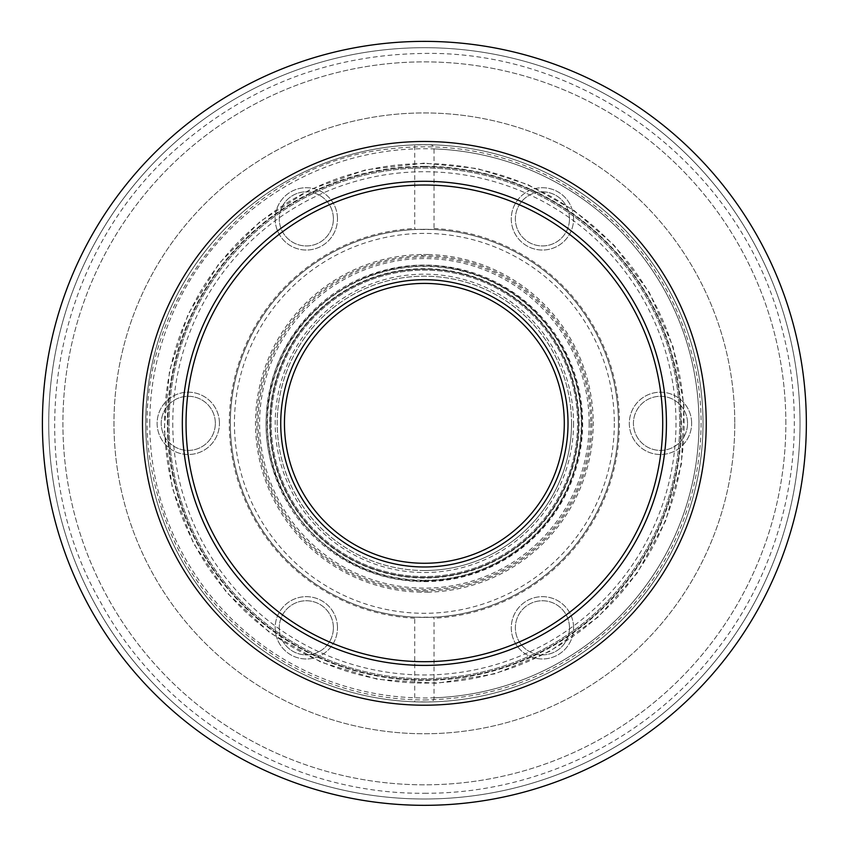 <?xml version="1.0" encoding="UTF-8"?>
<svg xmlns="http://www.w3.org/2000/svg" width="848" height="848" viewBox="0 0 848 848"><rect width="100%" height="100%" fill="white"/><g stroke="black" fill="none" stroke-linecap="round" stroke-linejoin="round"><path stroke-width="0.64" stroke-dasharray="4.24 3.18" d="M424.382 805.324A381.982 381.982 0 0 0 755.176 232.363A381.982 381.982 0 0 0 93.577 232.363A381.982 381.982 0 0 0 424.382 805.324A381.982 381.982 0 0 1 42.4 423.343A381.982 381.982 0 0 1 424.382 41.372A381.982 381.982 0 0 1 806.353 423.343A381.982 381.982 0 0 1 424.382 805.324A381.982 381.982 0 0 1 93.577 232.363A381.982 381.982 0 0 1 755.176 232.363A381.982 381.982 0 0 1 424.382 805.324M734.781 423.343A310.41 310.41 0 0 1 269.176 692.169A310.41 310.41 0 0 1 269.176 154.527A310.41 310.41 0 0 1 734.781 423.343A310.41 310.41 0 0 1 269.176 692.169A310.41 310.41 0 0 1 269.176 154.527A310.41 310.41 0 0 1 734.781 423.343M785.852 423.343A361.471 361.471 0 0 0 243.641 110.304A361.471 361.471 0 0 0 243.641 736.393A361.471 361.471 0 0 0 785.852 423.343A361.471 361.471 0 0 0 243.641 110.304A361.471 361.471 0 0 0 243.641 736.393A361.471 361.471 0 0 0 785.852 423.343M424.382 166.823A256.531 256.531 0 0 0 202.216 551.613A256.531 256.531 0 0 0 646.536 551.613A256.531 256.531 0 0 0 424.382 166.823A256.531 256.531 0 0 0 202.216 551.613A256.531 256.531 0 0 0 646.536 551.613A256.531 256.531 0 0 0 424.382 166.823M666.433 423.343A242.051 242.051 0 0 1 303.351 632.968A242.051 242.051 0 0 1 303.351 213.728A242.051 242.051 0 0 1 666.433 423.343M706.236 423.343A281.854 281.854 0 0 1 283.444 667.44A281.854 281.854 0 0 1 283.444 179.246A281.854 281.854 0 0 1 706.236 423.343M424.382 577.541A154.198 154.198 0 0 1 290.832 346.249A154.198 154.198 0 0 1 557.92 346.249A154.198 154.198 0 0 1 424.382 577.541A154.198 154.198 0 0 1 290.832 346.249A154.198 154.198 0 0 1 557.92 346.249A154.198 154.198 0 0 1 424.382 577.541M691.639 423.343A31.164 31.164 0 0 0 644.893 396.366A31.164 31.164 0 0 0 644.893 450.33A31.164 31.164 0 0 0 691.639 423.343A31.164 31.164 0 0 1 644.893 450.33A31.164 31.164 0 0 1 644.893 396.366A31.164 31.164 0 0 1 691.639 423.343M337.483 627.817A31.164 31.164 0 0 0 290.747 600.829A31.164 31.164 0 0 0 290.747 654.804A31.164 31.164 0 0 0 337.483 627.817A31.164 31.164 0 0 1 290.747 654.804A31.164 31.164 0 0 1 290.747 600.829A31.164 31.164 0 0 1 337.483 627.817M337.483 218.879A31.164 31.164 0 0 0 290.747 191.892A31.164 31.164 0 0 0 290.747 245.867A31.164 31.164 0 0 0 337.483 218.879A31.164 31.164 0 0 1 290.747 245.867A31.164 31.164 0 0 1 290.747 191.892A31.164 31.164 0 0 1 337.483 218.879M219.441 423.343A31.164 31.164 0 0 0 172.695 396.366A31.164 31.164 0 0 0 172.695 450.33A31.164 31.164 0 0 0 219.441 423.343A31.164 31.164 0 0 1 172.695 450.33A31.164 31.164 0 0 1 172.695 396.366A31.164 31.164 0 0 1 219.441 423.343M573.587 627.817A31.164 31.164 0 0 0 526.852 600.829A31.164 31.164 0 0 0 526.852 654.804A31.164 31.164 0 0 0 573.587 627.817A31.164 31.164 0 0 1 526.852 654.804A31.164 31.164 0 0 1 526.852 600.829A31.164 31.164 0 0 1 573.587 627.817M573.587 218.879A31.164 31.164 0 0 0 526.852 191.892A31.164 31.164 0 0 0 526.852 245.867A31.164 31.164 0 0 0 573.587 218.879A31.164 31.164 0 0 1 526.852 245.867A31.164 31.164 0 0 1 526.852 191.892A31.164 31.164 0 0 1 573.587 218.879M145.739 423.343A278.642 278.642 0 0 0 424.382 701.985A278.642 278.642 0 0 0 703.024 423.343A278.642 278.642 0 0 0 424.382 144.701A278.642 278.642 0 0 0 145.739 423.343M428.706 144.743L414.725 144.87L414.725 228.494L415.605 229.501L433.148 229.501L434.028 228.494L434.028 148.898C434.091 146.132 432.31 144.743 428.706 144.743A278.642 278.642 0 0 1 703.013 425.516A278.642 278.642 0 0 1 424.382 701.985A278.642 278.642 0 0 0 665.691 284.027A278.642 278.642 0 0 0 183.062 284.027A278.642 278.642 0 0 0 424.382 701.985A278.642 278.642 0 0 1 145.739 421.18A278.642 278.642 0 0 1 428.706 144.743A278.642 278.642 0 0 1 703.024 423.343A278.642 278.642 0 0 1 428.706 701.953C432.321 701.932 434.102 700.543 434.028 697.798L434.028 618.203L433.148 617.196L415.605 617.196L414.725 618.203L414.725 701.826L428.706 701.953M333.391 627.817A27.062 27.062 0 0 0 292.793 604.38A27.062 27.062 0 0 0 292.793 651.253A27.062 27.062 0 0 0 333.391 627.817A27.062 27.062 0 0 1 292.793 651.253A27.062 27.062 0 0 1 292.793 604.38A27.062 27.062 0 0 1 333.391 627.817M414.725 144.87A278.642 278.642 0 0 0 145.739 423.343A278.642 278.642 0 0 0 414.725 701.826M215.339 423.343A27.062 27.062 0 0 0 174.741 399.917A27.062 27.062 0 0 0 174.741 446.779A27.062 27.062 0 0 0 215.339 423.343A27.062 27.062 0 0 1 174.741 446.779A27.062 27.062 0 0 1 174.741 399.917A27.062 27.062 0 0 1 215.339 423.343M333.391 218.879A27.062 27.062 0 0 0 292.793 195.443A27.062 27.062 0 0 0 292.793 242.316A27.062 27.062 0 0 0 333.391 218.879A27.062 27.062 0 0 1 292.793 242.316A27.062 27.062 0 0 1 292.793 195.443A27.062 27.062 0 0 1 333.391 218.879M569.485 627.817A27.062 27.062 0 0 0 528.898 604.38A27.062 27.062 0 0 0 528.898 651.253A27.062 27.062 0 0 0 569.485 627.817A27.062 27.062 0 0 1 528.898 651.253A27.062 27.062 0 0 1 528.898 604.38A27.062 27.062 0 0 1 569.485 627.817M687.537 423.343A27.062 27.062 0 0 0 646.95 399.917A27.062 27.062 0 0 0 646.95 446.779A27.062 27.062 0 0 0 687.537 423.343A27.062 27.062 0 0 1 646.95 446.779A27.062 27.062 0 0 1 646.95 399.917A27.062 27.062 0 0 1 687.537 423.343M569.485 218.879A27.062 27.062 0 0 0 528.898 195.443A27.062 27.062 0 0 0 528.898 242.316A27.062 27.062 0 0 0 569.485 218.879A27.062 27.062 0 0 1 528.898 242.316A27.062 27.062 0 0 1 528.898 195.443A27.062 27.062 0 0 1 569.485 218.879M427.816 254.517L420.937 254.517C422.622 256.308 424.912 256.308 427.816 254.517A168.869 168.869 0 0 1 593.25 423.343A168.869 168.869 0 0 1 427.816 592.18C426.141 590.388 423.841 590.388 420.937 592.18L427.816 592.18M415.605 229.501A194.044 194.044 0 0 0 230.327 423.343A194.044 194.044 0 0 0 415.605 617.196A194.044 194.044 0 0 1 230.327 423.343A194.044 194.044 0 0 1 415.605 229.501M433.148 617.196A194.044 194.044 0 0 0 618.425 423.343A194.044 194.044 0 0 0 433.148 229.501A194.044 194.044 0 0 1 618.425 423.343A194.044 194.044 0 0 1 327.36 591.395A194.044 194.044 0 0 1 327.36 255.301A194.044 194.044 0 0 1 618.425 423.343A194.044 194.044 0 0 1 327.36 591.395A194.044 194.044 0 0 1 327.36 255.301A194.044 194.044 0 0 1 618.425 423.343A194.044 194.044 0 0 1 433.148 617.196M571.541 423.343A147.16 147.16 0 0 0 424.382 276.183A147.16 147.16 0 0 0 277.211 423.343A147.16 147.16 0 0 0 424.382 570.513A147.16 147.16 0 0 0 571.541 423.343M424.382 570.513A147.16 147.16 0 0 0 551.825 349.768A147.16 147.16 0 0 0 296.927 349.768A147.16 147.16 0 0 0 424.382 570.513M284.451 423.343A139.92 139.92 0 0 0 494.342 544.522A139.92 139.92 0 0 0 494.342 302.174A139.92 139.92 0 0 0 284.451 423.343M424.382 665.404A242.051 242.051 0 0 0 633.997 302.323A242.051 242.051 0 0 0 214.756 302.323A242.051 242.051 0 0 0 424.382 665.404A242.051 242.051 0 0 1 214.756 302.323A242.051 242.051 0 0 1 633.997 302.323A242.051 242.051 0 0 1 424.382 665.404M271.18 423.343A153.191 153.191 0 0 0 500.977 556.012A153.191 153.191 0 0 0 500.977 290.684A153.191 153.191 0 0 0 271.18 423.343A153.191 153.191 0 0 1 500.977 290.684A153.191 153.191 0 0 1 500.977 556.012A153.191 153.191 0 0 1 271.18 423.343M169.059 423.343A255.322 255.322 0 0 1 552.037 202.237A255.322 255.322 0 0 1 552.037 644.459A255.322 255.322 0 0 1 169.059 423.343A255.322 255.322 0 0 0 424.382 678.665A255.322 255.322 0 0 0 679.693 423.343A255.322 255.322 0 0 0 424.382 168.031A255.322 255.322 0 0 0 169.059 423.343M424.382 798.996A375.643 375.643 0 0 1 99.057 235.521A375.643 375.643 0 0 1 749.696 235.521A375.643 375.643 0 0 1 424.382 798.996A375.643 375.643 0 0 0 749.696 235.521A375.643 375.643 0 0 0 99.057 235.521A375.643 375.643 0 0 0 424.382 798.996M424.382 163.6A259.742 259.742 0 0 0 199.428 553.225A259.742 259.742 0 0 0 649.324 553.225A259.742 259.742 0 0 0 424.382 163.6M424.382 166.335A257.018 257.018 0 0 0 201.792 551.857A257.018 257.018 0 0 0 646.96 551.857A257.018 257.018 0 0 0 424.382 166.335M424.382 581.643A158.3 158.3 0 0 0 561.471 344.203A158.3 158.3 0 0 0 287.281 344.203A158.3 158.3 0 0 0 424.382 581.643M149.757 423.343A274.625 274.625 0 0 1 561.683 185.521A274.625 274.625 0 0 1 561.683 661.175A274.625 274.625 0 0 1 149.757 423.343M434.028 697.798A274.625 274.625 0 0 0 698.996 423.343A274.625 274.625 0 0 0 434.028 148.898M434.028 228.494A195.093 195.093 0 0 1 619.464 423.343A195.093 195.093 0 0 1 434.028 618.203M414.725 618.203A195.093 195.093 0 0 1 229.289 423.343A195.093 195.093 0 0 1 414.725 228.494M614.323 423.343A189.941 189.941 0 0 1 329.406 587.844A189.941 189.941 0 0 1 329.406 258.852A189.941 189.941 0 0 1 614.323 423.343M420.937 592.18A168.869 168.869 0 0 1 255.502 423.343A168.869 168.869 0 0 1 420.937 254.517M591.904 423.343A167.533 167.533 0 0 1 340.61 568.436A167.533 167.533 0 0 1 340.61 278.261A167.533 167.533 0 0 1 591.904 423.343M573.545 423.343A149.174 149.174 0 0 1 349.789 552.536A149.174 149.174 0 0 1 349.789 294.161A149.174 149.174 0 0 1 573.545 423.343M589.159 423.343A164.777 164.777 0 0 1 341.988 566.051A164.777 164.777 0 0 1 341.988 280.646A164.777 164.777 0 0 1 589.159 423.343M590.664 423.343A166.293 166.293 0 0 1 341.235 567.365A166.293 166.293 0 0 1 341.235 279.331A166.293 166.293 0 0 1 590.664 423.343M424.382 580.604A157.251 157.251 0 0 1 288.193 344.723A157.251 157.251 0 0 1 560.56 344.723A157.251 157.251 0 0 1 424.382 580.604M424.382 578.007A154.665 154.665 0 0 1 290.44 346.016A154.665 154.665 0 0 1 558.323 346.016A154.665 154.665 0 0 1 424.382 578.007M267.47 423.343A156.912 156.912 0 0 1 502.832 287.461A156.912 156.912 0 0 1 502.832 559.235A156.912 156.912 0 0 1 267.47 423.343M172.769 423.343A251.602 251.602 0 0 0 550.182 641.247A251.602 251.602 0 0 0 550.182 205.449A251.602 251.602 0 0 0 172.769 423.343M424.382 793.262C536.996 793.961 648.19 739.488 716.666 650.066C786.244 561.514 811.345 440.26 782.672 331.356C744.459 171.413 588.798 50.668 424.382 53.435C331.6 54.505 250.054 85.319 179.744 145.867C51.368 255.057 16.409 455.334 100.223 601.561C162.858 718.118 292.051 794.534 424.382 793.262M424.382 163.113L365.615 169.833L309.891 189.655L260.082 221.54L218.752 263.845L188.044 314.396L169.547 370.576L164.215 429.48L172.324 488.066L193.439 543.314L226.49 592.36L269.77 632.672L321.021 662.182L377.625 679.343L436.635 683.297L495.009 673.81L549.748 651.391L597.999 617.196L637.283 572.983L665.574 521.043L681.41 464.057L683.954 404.962L673.111 346.832L649.409 292.645L614.079 245.21L574.011 210.442L527.732 184.514L477.148 168.519L424.382 163.113M424.382 699.982C506.966 698.466 576.131 667.238 631.877 606.288C687.972 543.451 712.405 454.146 696.113 371.509C678.283 287.398 632.131 223.872 557.645 180.931C505.048 152.545 449.069 141.86 389.709 148.898C239.359 163.791 123.511 318.095 151.156 466.623C166.325 551.253 210.452 616.199 283.561 661.461C327.052 686.891 373.989 699.738 424.382 699.982M424.382 581.071C327.911 583.339 250.807 487.515 268.604 398.677C279.914 311.428 373.502 247.828 458.779 269.431C508.259 281.653 544.363 310.58 567.089 356.192C587.749 402.779 587.017 449.037 564.906 494.946C552.567 518.934 535.268 538.544 513.029 553.797C486.211 571.764 456.659 580.848 424.382 581.071"/><path stroke-width="1.27" d="M42.4 423.343A381.982 381.982 0 0 1 424.382 41.372A381.982 381.982 0 0 1 806.353 423.343A381.982 381.982 0 0 1 424.382 805.324A381.982 381.982 0 0 1 42.4 423.343M666.433 423.343A242.051 242.051 0 0 1 303.351 632.968A242.051 242.051 0 0 1 303.351 213.728A242.051 242.051 0 0 1 666.433 423.343M706.236 423.343A281.854 281.854 0 0 1 283.444 667.44A281.854 281.854 0 0 1 283.444 179.246A281.854 281.854 0 0 1 706.236 423.343M284.451 423.343A139.92 139.92 0 0 1 494.342 302.174A139.92 139.92 0 0 1 494.342 544.522A139.92 139.92 0 0 1 284.451 423.343M280.73 423.343A143.641 143.641 0 0 0 496.197 547.744A143.641 143.641 0 0 0 496.197 298.952A143.641 143.641 0 0 0 280.73 423.343M424.382 661.684A238.33 238.33 0 0 1 186.041 423.343A238.33 238.33 0 0 1 424.382 185.012A238.33 238.33 0 0 1 662.712 423.343A238.33 238.33 0 0 1 424.382 661.684"/></g></svg>
